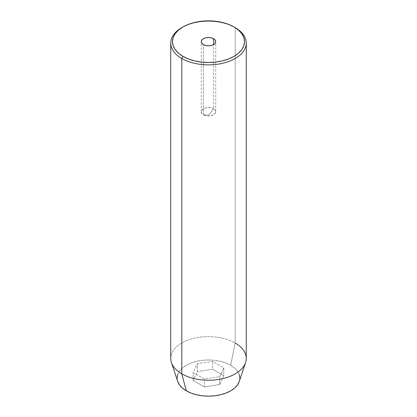 <?xml version="1.0" encoding="UTF-8"?>
<svg xmlns="http://www.w3.org/2000/svg" width="417" height="417" viewBox="0 0 417 417"><rect width="100%" height="100%" fill="white"/><g stroke="black" fill="none" stroke-linecap="round" stroke-linejoin="round"><path stroke-width="0.31" stroke-dasharray="2.08 1.56" d="M213.598 108.806A7.209 4.165 0 0 0 205.743 107.899A7.209 4.165 0 0 0 201.291 111.746A7.209 4.165 0 0 0 203.402 114.691L203.402 44.609L203.402 114.691C196.511 111.073 207.338 104.823 213.598 108.806L208.5 115.285L203.402 114.691L208.5 115.285L213.598 108.806C220.489 112.418 209.662 118.668 203.402 114.691A7.209 4.165 0 0 0 211.257 115.592A7.209 4.165 0 0 0 215.709 111.746A7.209 4.165 0 0 0 213.598 108.806L213.598 44.609L213.598 108.806M239.259 381.492A31.327 18.087 0 0 0 230.653 365.276L235.204 343.024L235.204 27.647L235.204 343.024A37.765 21.804 0 0 0 194.046 338.296A37.765 21.804 0 0 0 170.735 358.438M246.265 358.438A37.765 21.804 0 0 0 235.204 343.024L230.653 365.276L234.547 368.013L237.445 371.14L239.228 374.534M239.827 378.063L239.228 381.591M177.772 381.591L177.173 378.063M177.772 374.534L179.555 371.14L182.453 368.013L186.347 365.276L191.095 363.025L196.511 361.351L202.391 360.324L208.5 359.975L214.609 360.324L220.489 361.351L225.905 363.025L230.653 365.276A31.327 18.087 0 0 0 193.811 362.086A31.327 18.087 0 0 0 177.741 381.492M219.712 384.537L223.82 375.696L212.602 369.222L197.288 371.589L193.18 380.434L204.398 386.908L219.712 384.537L223.82 375.696L223.82 367.846L219.712 376.687L219.712 384.537L219.712 376.687L204.398 379.058L193.18 372.584L197.288 363.739L212.602 361.372L223.82 367.846L223.82 375.696L212.602 369.222L212.602 361.372L212.602 369.222L197.288 371.589L197.288 363.739L197.288 371.589L193.18 380.434L193.18 372.584L193.18 380.434L204.398 386.908L204.398 379.058L204.398 386.908L219.712 384.537M182.417 27.298A37.765 21.804 180 0 1 235.204 27.647A37.765 21.804 0 0 0 181.796 27.647M171.418 362.571A37.765 21.804 180 0 1 190.793 339.183A37.765 21.804 180 0 1 235.204 343.024M233.989 26.949L235.204 27.647M223.82 367.846L219.712 376.687L204.398 379.058L193.18 372.584L197.288 363.739L212.602 361.372L223.82 367.846M201.291 111.746L201.291 41.664M215.709 111.746L215.709 41.664"/><path stroke-width="0.63" d="M213.598 38.718L213.598 44.609L211.257 45.51L208.5 45.828L205.743 45.51L203.402 44.609A7.209 4.165 180 0 1 201.291 41.664A7.209 4.165 180 0 1 205.743 37.817A7.209 4.165 180 0 1 213.598 38.718L215.162 40.068L215.709 41.664L215.162 43.259L213.598 44.609L213.598 38.718A7.209 4.165 180 0 1 215.709 41.664A7.209 4.165 180 0 1 211.257 45.51A7.209 4.165 180 0 1 203.402 44.609L201.838 43.259L201.291 41.664L201.838 40.068L203.402 38.718L205.743 37.817L208.5 37.499L211.257 37.817L213.598 38.718M183.011 26.949L181.796 27.647A37.765 21.804 0 0 0 181.796 58.484A37.765 21.804 180 0 1 170.735 43.066L170.735 358.438A37.765 21.804 0 0 0 181.796 373.856L181.796 58.484L183.011 56.378A36.05 20.814 180 0 1 183.011 26.949A36.05 20.814 180 0 1 233.989 26.949L228.526 24.358L222.297 22.435L215.532 21.251L208.5 20.85L201.468 21.251L194.703 22.435L188.474 24.358L183.011 26.949L178.523 30.102L175.192 33.699L173.144 37.603L172.45 41.664L173.144 45.724L175.192 49.628L178.523 53.225L183.011 56.378L188.474 58.969L194.703 60.892L201.468 62.076L208.5 62.477L215.532 62.076L222.297 60.892L228.526 58.969L233.989 56.378L238.477 53.225L241.808 49.628L243.856 45.724L244.55 41.664L243.856 37.603L241.808 33.699L238.477 30.102L233.989 26.949A36.05 20.814 180 0 1 233.989 56.378A36.05 20.814 180 0 1 183.011 56.378L181.796 58.484A37.765 21.804 0 0 0 235.204 58.484A37.765 21.804 0 0 0 235.204 27.647L235.204 27.647A37.765 21.804 180 0 1 246.265 43.066A37.765 21.804 180 0 1 222.954 63.212A37.765 21.804 180 0 1 181.796 58.484L181.796 373.856L186.347 390.854A31.327 18.087 0 0 0 217.679 395.358A31.327 18.087 0 0 0 239.259 381.492L245.582 362.571A37.765 21.804 180 0 1 219.566 379.288A37.765 21.804 180 0 1 181.796 373.856A37.765 21.804 0 0 0 222.954 378.584A37.765 21.804 0 0 0 246.265 358.438L246.265 43.066M235.204 343.024A37.765 21.804 180 0 1 245.582 362.571M239.228 374.534L239.827 378.063M239.264 381.482L237.445 384.985L234.547 388.112L230.653 390.854L225.905 393.101L220.489 394.774L214.609 395.801L208.5 396.15L202.391 395.801L196.511 394.774L191.095 393.101L186.347 390.854L182.453 388.112L179.555 384.985L177.736 381.482M177.173 378.063L177.772 374.534M170.735 43.066A37.765 21.804 180 0 1 182.417 27.298M181.796 373.856A37.765 21.804 180 0 1 171.418 362.571L177.741 381.492A31.327 18.087 0 0 0 186.347 390.854L181.796 373.856"/></g></svg>
